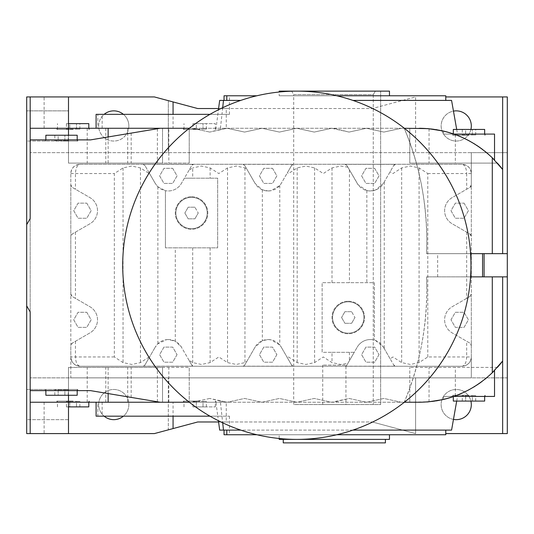 <?xml version="1.0" encoding="UTF-8"?>
<svg xmlns="http://www.w3.org/2000/svg" width="534" height="534" viewBox="0 0 534 534"><rect width="100%" height="100%" fill="white"/><g stroke="black" fill="none" stroke-linecap="round" stroke-linejoin="round"><path stroke-width="0.4" stroke-dasharray="2.67 2" d="M218.586 421.973L226.269 421.973L226.269 402.242L173.069 402.242L173.069 416.173M209.962 416.173L229.46 416.173L217.805 416.173L215.923 402.242L162.129 402.242L189.33 402.242A174.131 174.131 0 0 0 470.574 253.65A174.131 174.131 0 0 0 189.33 128.273A174.131 174.131 0 0 0 189.33 402.242M220.288 401.074L227.184 402.242L209.769 398.444L220.288 401.074L222.698 422.821M209.769 398.444L192.353 402.242L209.769 398.444M404.338 402.242L404.218 402.242C419.223 366.291 426.766 328.831 426.853 289.875C426.426 330.566 418.876 368.026 404.218 402.242L401.314 402.242L383.899 398.444L366.484 402.242L349.076 398.444L331.661 402.242L314.246 398.444L296.837 402.242L279.422 398.444L262.007 402.242L244.592 398.444L227.184 402.242L244.592 398.444L262.007 402.242L279.422 398.444L296.837 402.242L314.246 398.444L331.661 402.242L334.331 402.069L349.076 398.444L366.484 402.242L383.899 398.444L401.314 402.242L429.042 401.808C434.85 401.641 443.614 399.672 455.342 395.908A104.477 104.477 0 0 0 497.388 367.412L409.785 367.412L497.388 367.412M209.962 114.343L221.977 114.343L220.288 129.448L209.769 132.078L227.184 128.273L244.592 132.078L262.007 128.273L279.422 132.078L296.837 128.273L314.246 132.078L331.661 128.273L349.076 132.078L366.484 128.273L383.899 132.078L401.314 128.273L404.218 128.273C418.85 162.276 426.392 199.736 426.853 240.647L426.559 253.65L470.574 253.65M220.288 129.448L227.184 128.273L244.592 132.078L262.007 128.273L279.422 132.078L296.837 128.273L314.246 132.078L331.661 128.273L334.331 128.447L349.076 132.078L366.484 128.273L383.899 132.078L401.314 128.273L429.042 128.714C434.843 128.874 443.607 130.843 455.342 134.615A104.477 104.477 0 0 1 497.388 163.104L409.785 163.104L497.388 163.104M218.586 108.542L226.269 108.542L226.269 128.273L162.129 128.273L192.353 128.273L201.064 130.176L192.353 128.273L189.33 128.273M209.769 132.078L201.064 130.176L209.769 132.078M45.857 395.273L77.196 395.273M61.523 389.473L77.777 389.473L61.523 389.473M68.492 406.888L88.804 406.888M73.138 401.081L56.884 401.081L73.138 401.081M199.669 406.888L215.342 406.888L199.669 406.888M199.669 401.081L183.416 401.081L199.669 401.081M453.319 401.081L484.665 401.081M468.992 395.273L452.739 395.273L468.992 395.273M61.523 141.043L77.777 141.043L61.523 141.043M77.196 135.242L45.857 135.242M73.138 129.435L56.884 129.435L73.138 129.435M88.804 123.634L68.492 123.634M199.669 129.435L183.416 129.435L199.669 129.435M199.669 123.634L215.342 123.634L199.669 123.634M468.992 135.242L452.739 135.242L468.992 135.242M484.665 129.435L453.319 129.435M345.158 164.338L347.027 165.714L358.127 184.771L366.838 190.558L370.316 190.965L375.542 190.031L383.385 183.416A15.092 15.092 0 0 1 357.246 183.416L347.027 165.714A2.904 2.904 0 0 0 345.158 164.338L395.474 164.338A2.904 2.904 0 0 0 393.605 165.714L383.385 183.416L393.605 165.714L395.474 164.338M268.161 190.965L271.065 190.678L279.769 185.512L281.231 183.416A15.092 15.092 0 0 1 255.092 183.416L262.354 189.804L268.161 190.965M175.292 247.843L217.665 247.843L217.665 178.196L184.41 178.196L181.393 183.416A15.092 15.092 0 0 1 155.254 183.416L157.877 186.76L165.427 190.678L165.427 247.843L165.427 190.678A15.092 15.092 0 0 0 181.393 183.416L191.619 165.714L193.482 164.338A2.904 2.904 0 0 0 191.619 165.714L189.003 170.246L192.707 167.923L192.707 178.196L217.665 178.196L217.665 247.843L165.427 247.843L175.292 247.843L175.292 341.259L168.323 339.557A15.092 15.092 0 0 1 181.393 347.1L175.292 341.259M268.161 339.557A15.092 15.092 0 0 1 281.231 347.1L279.769 345.004L271.065 339.838L268.161 339.557L262.354 340.712L255.092 347.1L244.872 364.802L255.092 347.1A15.092 15.092 0 0 1 268.161 339.557M370.316 339.557A15.092 15.092 0 0 1 383.385 347.1L375.542 340.485L374.381 340.111A15.092 15.092 0 0 0 357.246 347.1A15.092 15.092 0 0 1 370.316 339.557M348.261 301.243A16.254 16.254 0 0 1 364.515 317.496A16.254 16.254 0 0 1 348.261 333.75A16.254 16.254 0 0 1 332.008 317.496A16.254 16.254 0 0 1 348.261 301.243A16.254 16.254 0 0 1 364.515 317.496A16.254 16.254 0 0 1 348.261 333.75A16.254 16.254 0 0 1 332.008 317.496A16.254 16.254 0 0 1 348.261 301.243M191.546 196.766A16.254 16.254 0 0 1 207.793 213.019A16.254 16.254 0 0 1 191.546 229.273A16.254 16.254 0 0 1 175.292 213.019A16.254 16.254 0 0 1 191.546 196.766A16.254 16.254 0 0 1 207.793 213.019A16.254 16.254 0 0 1 191.546 229.273A16.254 16.254 0 0 1 175.292 213.019A16.254 16.254 0 0 1 191.546 196.766M149.453 173.363L155.254 183.416L145.034 165.714L149.453 173.363L149.173 173.55L140.462 167.923L131.758 166.054L123.054 167.923L114.343 173.55L114.343 356.966L123.054 362.599L131.758 364.462L140.462 362.599L149.173 356.966L149.453 357.153L145.034 364.802L155.254 347.1L149.453 357.153M246.808 169.071L255.092 183.416L244.872 165.714L246.808 169.071L244.946 167.923L236.235 166.054L227.531 167.923L218.827 173.55L210.116 167.923L201.411 166.054L192.707 167.923M189.003 360.27L181.393 347.1L191.619 364.802L189.003 360.27L192.707 362.599L201.411 364.462L210.116 362.599L218.827 356.966L227.531 362.599L236.235 364.462L244.946 362.599L246.808 361.445M287.359 357.713L281.231 347.1L291.451 364.802L287.359 357.713L288.473 356.966L297.184 362.599L305.889 364.462L314.593 362.599L323.304 356.966L332.008 362.599L340.712 364.462L347.868 363.347L347.027 364.802L357.246 347.1L354.229 352.327L322.142 352.327L322.142 282.673L374.381 282.673L374.381 340.111L374.381 282.673L322.142 282.673L322.142 352.327L332.008 352.327L332.008 362.599M347.868 167.169L340.712 166.054L332.008 167.923L323.304 173.55L314.593 167.923L305.889 166.054L297.184 167.923L288.473 173.55L287.359 172.802L291.451 165.714L281.231 183.416L287.359 172.802M390.16 358.828L383.385 347.1L393.605 364.802L390.16 358.828L392.957 356.966L401.661 362.599L410.366 364.462L419.077 362.599L427.781 356.966L466.669 356.966C466.376 362.566 464.827 365.663 462.023 366.257A9.285 9.285 0 0 0 471.315 356.966C470.721 362.566 467.624 365.663 462.023 366.257L465.581 365.55M427.781 356.966L427.781 173.55L419.077 167.923L410.366 166.054L401.661 167.923L392.957 173.55L390.16 171.688M332.008 352.327L354.229 352.327L347.868 363.347M168.323 339.557L166.588 339.657L157.877 343.756L155.254 347.1A15.092 15.092 0 0 1 168.323 339.557M348.261 301.823A15.673 15.673 0 0 1 363.934 317.496A15.673 15.673 0 0 1 348.261 333.169A15.673 15.673 0 0 0 363.934 317.496A15.673 15.673 0 0 0 348.261 301.823A15.673 15.673 0 0 0 332.589 317.496A15.673 15.673 0 0 0 348.261 333.169A15.673 15.673 0 0 1 332.589 317.496A15.673 15.673 0 0 1 348.261 301.823M191.546 197.346A15.673 15.673 0 0 1 207.212 213.019A15.673 15.673 0 0 1 191.546 228.692A15.673 15.673 0 0 0 207.212 213.019A15.673 15.673 0 0 0 191.546 197.346A15.673 15.673 0 0 0 175.873 213.019A15.673 15.673 0 0 0 191.546 228.692A15.673 15.673 0 0 1 175.873 213.019A15.673 15.673 0 0 1 191.546 197.346M283.254 439.389L385.408 439.389L283.254 439.389M291.691 91.127L380.649 91.127L291.691 91.127L293.7 94.611L373.266 94.611L373.266 404.565L373.266 94.611L375.362 91.127L373.266 94.611L293.7 94.611L293.7 404.565L380.649 404.565L380.649 91.127L380.649 404.565L293.7 404.565M322.723 365.096L322.723 404.565L345.939 404.565L345.939 365.096L322.723 365.096L345.939 365.096M345.939 404.565L322.723 404.565M279.189 95.773L389.473 95.773L279.189 95.773L279.189 92.022M279.189 438.494L279.189 434.743L389.473 434.743L279.189 434.743M389.473 439.389L279.189 439.389M389.473 91.127L279.189 91.127M385.408 442.873L283.254 442.873M194.897 207.212L188.195 207.212L194.897 207.212L198.248 213.019L194.897 207.212M188.195 207.212L184.844 213.019L188.195 207.212M184.844 213.019L188.195 218.827L184.844 213.019M188.195 218.827L194.897 218.827L188.195 218.827M194.897 218.827L198.248 213.019L194.897 218.827M351.612 311.696L344.911 311.696L351.612 311.696L354.963 317.496L351.612 311.696M344.911 311.696L341.56 317.496L344.911 311.696M341.56 317.496L344.911 323.304L341.56 317.496M344.911 323.304L351.612 323.304L344.911 323.304M351.612 323.304L354.963 317.496L351.612 323.304M465.581 164.973L462.023 164.265C467.624 164.852 470.721 167.95 471.315 173.55A9.285 9.285 0 0 0 462.023 164.265L80.1 164.265A9.285 9.285 0 0 0 70.815 173.55L70.815 184.891A2.904 2.904 0 0 0 72.264 187.407L89.966 197.627A15.092 15.092 0 0 1 89.966 223.766L72.264 233.985A2.904 2.904 0 0 0 70.815 236.502L70.815 184.891L72.264 187.407L89.966 197.627A15.092 15.092 0 0 1 89.966 223.766L72.264 233.985L70.815 236.502L70.815 294.014A2.904 2.904 0 0 0 72.264 296.53L89.966 306.75A15.092 15.092 0 0 1 89.966 332.889L72.264 343.108A2.904 2.904 0 0 0 70.815 345.625L70.815 294.014L72.264 296.53L89.966 306.75A15.092 15.092 0 0 1 89.966 332.889L72.264 343.108L70.815 345.625L70.815 356.966A9.285 9.285 0 0 0 80.1 366.257L462.023 366.257L80.1 366.257C74.5 365.663 71.402 362.566 70.815 356.966L70.815 377.865L471.315 377.865L471.315 356.966L466.669 356.966L466.669 341.266L469.86 343.108A2.904 2.904 0 0 1 471.315 345.625L471.315 294.014A2.904 2.904 0 0 1 469.86 296.53L452.158 306.75A15.092 15.092 0 0 0 452.158 332.889L469.86 343.108L471.315 345.625L471.315 356.966M86.775 203.154L91.134 210.696L86.775 218.246L78.064 218.246L73.712 210.696L78.064 203.154L86.775 203.154L91.134 210.696L86.775 218.246L78.064 218.246L73.712 210.696L78.064 203.154L86.775 203.154M466.669 232.143L466.669 298.373L469.86 296.53L471.315 294.014L471.315 236.502A2.904 2.904 0 0 0 469.86 233.985L452.158 223.766A15.092 15.092 0 0 1 452.158 197.627L469.86 187.407A2.904 2.904 0 0 0 471.315 184.891L471.315 236.502L469.86 233.985L452.158 223.766A15.092 15.092 0 0 1 452.158 197.627L469.86 187.407L471.315 184.891L471.315 152.657L507.3 152.657L30.184 152.657L471.315 152.657L471.315 377.865L507.3 377.865L507.3 433.588L445.777 433.588M464.059 203.154L468.418 210.696L464.059 218.246L455.348 218.246L450.99 210.696L455.348 203.154L464.059 203.154L468.418 210.696L464.059 218.246L455.348 218.246L450.99 210.696L455.348 203.154L464.059 203.154M86.775 312.277L91.134 319.819L86.775 327.362L78.064 327.362L73.712 319.819L78.064 312.277L86.775 312.277L91.134 319.819L86.775 327.362L78.064 327.362L73.712 319.819L78.064 312.277L86.775 312.277M374.674 168.323L379.033 175.873L374.674 183.416L365.964 183.416L361.605 175.873L365.964 168.323L374.674 168.323L379.033 175.873L374.674 183.416L365.964 183.416L361.605 175.873L365.964 168.323L374.674 168.323M243.003 164.338L244.872 165.714A2.904 2.904 0 0 0 243.003 164.338L293.32 164.338A2.904 2.904 0 0 0 291.451 165.714L293.32 164.338M272.52 168.323L276.872 175.873L272.52 183.416L263.803 183.416L259.451 175.873L263.803 168.323L272.52 168.323L276.872 175.873L272.52 183.416L263.803 183.416L259.451 175.873L263.803 168.323L272.52 168.323M143.165 164.338L145.034 165.714A2.904 2.904 0 0 0 143.165 164.338L193.482 164.338M172.682 168.323L177.041 175.873L172.682 183.416L163.971 183.416L159.613 175.873L163.971 168.323L172.682 168.323L177.041 175.873L172.682 183.416L163.971 183.416L159.613 175.873L163.971 168.323L172.682 168.323M243.003 366.184A2.904 2.904 0 0 0 244.872 364.802L243.003 366.184L293.32 366.184L291.451 364.802A2.904 2.904 0 0 0 293.32 366.184M276.872 354.643L272.52 362.192L263.803 362.192L259.451 354.643L263.803 347.1L272.52 347.1L276.872 354.643L272.52 362.192L263.803 362.192L259.451 354.643L263.803 347.1L272.52 347.1L276.872 354.643M345.158 366.184A2.904 2.904 0 0 0 347.027 364.802L345.158 366.184L395.474 366.184L393.605 364.802A2.904 2.904 0 0 0 395.474 366.184M379.033 354.643L374.674 362.192L365.964 362.192L361.605 354.643L365.964 347.1L374.674 347.1L379.033 354.643L374.674 362.192L365.964 362.192L361.605 354.643L365.964 347.1L374.674 347.1L379.033 354.643M450.99 319.819L455.348 312.277L464.059 312.277L468.418 319.819L464.059 327.362L455.348 327.362L450.99 319.819L455.348 312.277L464.059 312.277L468.418 319.819L464.059 327.362L455.348 327.362L450.99 319.819M143.165 366.184A2.904 2.904 0 0 0 145.034 364.802L143.165 366.184L193.482 366.184L191.619 364.802A2.904 2.904 0 0 0 193.482 366.184M177.041 354.643L172.682 362.192L163.971 362.192L159.613 354.643L163.971 347.1L172.682 347.1L177.041 354.643L172.682 362.192L163.971 362.192L159.613 354.643L163.971 347.1L172.682 347.1L177.041 354.643M466.669 298.373L452.158 306.75A15.092 15.092 0 0 0 452.158 332.889L466.669 341.266M427.781 173.55L466.669 173.55C466.376 167.95 464.827 164.852 462.023 164.265L80.1 164.265C77.296 164.852 75.755 167.95 75.454 173.55L75.454 189.25M189.003 170.246L184.41 178.196L192.707 178.196M114.343 356.966L75.454 356.966C75.755 362.566 77.296 365.663 80.1 366.257L76.549 365.55M445.777 96.934L507.3 96.934L507.3 377.865L30.184 377.865L70.815 377.865L70.815 173.55C71.402 167.95 74.5 164.852 80.1 164.265L76.549 164.973M465.641 129.435L475.694 129.435L462.29 129.435L465.641 129.435L465.641 134.948L472.343 134.948L465.641 134.948L465.641 129.435M472.343 134.948L472.343 129.435L472.343 134.948L475.694 134.948L472.343 134.948M475.694 134.948L475.694 129.435M462.29 134.948L465.641 134.948L462.29 134.948L462.29 129.435M196.318 123.634L206.371 123.634L192.968 123.634L196.318 123.634L196.318 129.148L203.02 129.148L196.318 129.148L196.318 123.634M203.02 129.148L203.02 123.634L203.02 129.148L206.371 129.148L203.02 129.148M206.371 129.148L206.371 123.634M192.968 129.148L196.318 129.148L192.968 129.148L192.968 123.634M69.78 123.634L79.84 123.634L66.43 123.634L69.78 123.634L69.78 129.148L76.489 129.148L69.78 129.148L69.78 123.634M76.489 129.148L76.489 123.634L76.489 129.148L79.84 129.148L76.489 129.148M79.84 129.148L79.84 123.634M66.43 129.148L69.78 129.148L66.43 129.148L66.43 123.634M58.173 135.242L68.225 135.242L54.822 135.242L58.173 135.242L58.173 140.756L64.874 140.756L58.173 140.756L58.173 135.242M64.874 140.756L64.874 135.242L64.874 140.756L68.225 140.756L64.874 140.756M68.225 140.756L68.225 135.242M54.822 140.756L58.173 140.756L54.822 140.756L54.822 135.242M462.29 401.081L472.343 401.081L465.641 401.081L465.641 395.567L472.343 395.567L462.29 395.567L465.641 395.567L465.641 401.081L462.29 401.081L462.29 395.567M472.343 401.081L472.343 395.567L475.694 395.567L472.343 395.567L472.343 401.081L475.694 401.081L472.343 401.081M475.694 401.081L475.694 395.567M192.968 406.888L203.02 406.888L196.318 406.888L196.318 401.368L203.02 401.368L192.968 401.368L196.318 401.368L196.318 406.888L192.968 406.888L192.968 401.368M203.02 406.888L203.02 401.368L206.371 401.368L203.02 401.368L203.02 406.888L206.371 406.888L203.02 406.888M206.371 406.888L206.371 401.368M66.43 406.888L76.489 406.888L69.78 406.888L69.78 401.368L76.489 401.368L66.43 401.368L69.78 401.368L69.78 406.888L66.43 406.888L66.43 401.368M76.489 406.888L76.489 401.368L79.84 401.368L76.489 401.368L76.489 406.888L79.84 406.888L76.489 406.888M79.84 406.888L79.84 401.368M54.822 395.273L64.874 395.273L58.173 395.273L58.173 389.76L64.874 389.76L54.822 389.76L58.173 389.76L58.173 395.273L54.822 395.273L54.822 389.76M64.874 395.273L64.874 389.76L68.225 389.76L64.874 389.76L64.874 395.273L68.225 395.273L64.874 395.273M68.225 395.273L68.225 389.76M61.523 390.634L77.777 390.634L61.523 390.634M73.138 402.242L56.884 402.242L73.138 402.242M494.531 396.435L452.739 396.435L468.992 396.435L453.853 396.435L468.992 389.78M61.523 139.888L77.777 139.888L61.523 139.888M73.138 128.273L56.884 128.273L73.138 128.273M226.269 128.273L419.51 128.273L173.069 128.273L173.069 114.343M494.531 134.081L453.319 133.894L453.319 135.242M475.08 144.28L478.524 146.536M482.803 149.627L484.565 151.002M488.884 154.633L492.248 157.75M493.463 158.952L493.129 158.618M491.14 156.696L485.98 152.143M484.598 151.029L481.935 148.973M476.595 145.248L475.033 144.247M468.992 140.736L457.538 135.442M475.08 386.236L478.524 383.979M480.493 382.598L484.565 379.52M486.461 377.972L494.531 370.483M491.14 373.827L485.98 378.372M484.598 379.494L481.935 381.543M476.595 385.268L475.033 386.269M68.492 419.657L26.7 419.657L26.7 389.473L26.7 419.657L26.7 389.473L26.7 419.657L68.492 419.657L68.492 389.473L26.7 389.473L68.492 389.473L68.492 419.657M68.492 141.043L26.7 141.043L26.7 110.865L26.7 141.043L26.7 110.865L26.7 141.043L68.492 141.043L68.492 110.865L26.7 110.865L68.492 110.865L68.492 141.043M123.407 114.343A15.092 15.092 0 0 1 113.762 141.043A15.092 15.092 0 0 1 104.123 114.343M128.854 125.957A15.092 15.092 0 0 1 113.762 141.043A15.092 15.092 0 0 1 98.677 125.957A15.092 15.092 0 0 1 113.762 110.865A15.092 15.092 0 0 1 128.854 125.957M104.123 416.173A15.092 15.092 0 0 1 113.762 389.473A15.092 15.092 0 0 1 128.854 404.565A15.092 15.092 0 0 1 113.762 419.657A15.092 15.092 0 0 1 98.677 404.565A15.092 15.092 0 0 1 113.762 389.473A15.092 15.092 0 0 1 123.407 416.173M470.908 129.435A15.092 15.092 0 0 1 441.131 125.957A15.092 15.092 0 0 1 456.223 110.865A15.092 15.092 0 0 1 471.315 125.957A15.092 15.092 0 0 1 456.223 141.043A15.092 15.092 0 0 1 453.466 111.119M453.466 419.404A15.092 15.092 0 0 1 456.223 389.473A15.092 15.092 0 0 1 471.315 404.565A15.092 15.092 0 0 1 456.223 419.657A15.092 15.092 0 0 1 441.131 404.565A15.092 15.092 0 0 1 470.908 401.081M460.862 276.866L484.084 276.866L460.862 276.866M460.862 253.65L484.084 253.65L460.862 253.65M336.78 434.743L256.887 434.743M352.941 430.104L240.727 430.104M224.04 434.743L445.777 434.743M219.674 430.104L451.577 430.104M215.923 401.081L215.923 402.242L199.669 402.242L419.51 402.242L409.785 402.242L409.785 367.412L409.785 402.242L226.269 402.242M427.741 401.915L428.161 401.882M442.853 399.599L445.036 399.078M461.443 393.458L450.703 397.476M447.666 398.377L447.138 398.524M443.921 399.352L443.467 399.459L443.454 396.435L453.853 396.435L443.454 396.435M436.305 400.88L426.866 401.982M336.78 95.773L445.777 95.773M352.941 100.412L451.577 100.412M224.04 95.773L256.887 95.773M419.918 128.28L436.305 129.635M436.705 129.702L442.065 130.737M442.92 130.93L445.576 131.578M447.565 132.112L451.584 133.32M451.891 133.42L457.024 135.242M457.117 135.276L450.703 133.039M447.666 132.138L447.138 131.991M443.921 131.17L443.467 131.057L443.454 134.081L453.853 134.081L443.454 134.081M219.674 100.412L240.727 100.412M215.923 129.435L218.419 109.784M502.654 96.934L502.654 253.65L426.559 253.65L426.853 240.647C426.766 201.685 419.223 164.232 404.218 128.273L404.338 128.273M222.698 107.701L221.977 114.343L229.46 114.343L97.809 114.343L97.809 128.273L162.129 128.273L97.809 128.273M97.809 402.242L162.129 402.242L97.809 402.242L97.809 416.173L217.805 416.173L218.419 420.732M226.269 421.973L372.265 421.973L197.72 421.973L168.323 429.85L168.323 377.865L168.323 429.85L154.393 433.588L68.492 433.588L68.492 367.412L68.492 433.588L30.184 433.588L30.184 311.923L26.7 305.889M68.492 395.273L68.492 367.412L189.223 367.412L68.492 367.412L162.523 367.412L68.492 367.412L68.492 402.242L44.115 402.242L68.492 402.242L68.492 433.588L44.115 433.588L68.492 433.588L68.492 377.865L68.492 433.588M372.265 421.973L415.592 433.588L415.592 377.865L415.592 433.588L372.265 421.973M502.654 433.588L502.654 276.866L426.559 276.866L426.853 289.875L426.559 276.866L470.574 276.866M226.269 108.542L372.265 108.542L415.592 96.934L415.592 152.657L415.592 96.934L372.265 108.542L197.72 108.542L154.393 96.934L68.492 96.934L68.492 163.104L68.492 128.273L44.115 128.273L68.492 128.273L68.492 96.934L68.492 163.104L189.223 163.104L68.492 163.104L162.523 163.104L68.492 163.104L68.492 135.242M68.492 128.273L173.069 128.273M162.523 128.273L162.523 163.104L162.523 128.273M409.785 128.273L409.785 163.104L409.785 128.273M448.794 132.465L447.719 132.152M461.056 136.891L466.235 139.307M448.794 398.05L447.719 398.364M30.184 377.865L30.184 433.588L26.7 433.588L30.184 433.588L26.7 433.588L26.7 96.934L30.184 96.934L30.184 377.865M168.323 100.666L168.323 152.657L168.323 100.666M68.492 96.934L68.492 152.657L68.492 96.934L26.7 96.934L26.7 433.588L26.7 96.934L30.184 96.934L30.184 433.588M68.492 402.242L162.523 402.242L162.523 367.412L162.523 402.242L173.069 402.242M189.223 402.242L160.2 402.242L189.223 402.242L189.223 367.412L189.223 402.242M168.824 128.273L189.223 128.273L168.824 128.273L168.824 163.104M26.7 224.627L30.184 218.593L30.184 96.934M226.79 95.773L229.46 95.773L226.79 95.773M189.223 128.273L189.223 163.104L189.223 128.273M160.2 128.273L90.546 139.888L30.184 139.888M226.79 434.743L229.46 434.743L226.79 434.743M160.2 402.242L90.546 390.634L30.184 390.634M96.087 416.173L97.809 416.173M97.809 114.343L96.087 114.343M502.654 253.65L507.3 253.65M502.654 276.866L507.3 276.866M470.968 253.65L470.968 276.866M468.992 396.435L485.246 396.435L468.992 396.435M468.992 134.081L485.246 134.081L468.992 134.081M140.462 167.923L140.462 362.599M210.116 167.923L210.116 178.196M244.946 167.923L244.946 362.599M314.593 167.923L314.593 362.599M227.531 167.923L227.531 362.599M332.008 167.923L332.008 282.673M419.077 167.923L419.077 362.599M210.116 247.843L210.116 362.599M192.707 247.843L192.707 362.599M349.423 352.327L349.423 360.657M157.877 186.76L157.877 343.756M279.769 185.512L279.769 345.004M262.354 189.804L262.354 340.712M297.184 167.923L297.184 362.599M349.423 169.859L349.423 282.673M366.838 190.558L366.838 282.673M384.246 181.927L384.246 348.589M401.661 167.923L401.661 362.599M70.815 173.55L114.343 173.55M75.454 341.266L75.454 356.966L70.815 356.966M75.454 232.143L75.454 298.373M471.315 173.55L466.669 173.55L466.669 189.25M123.054 167.923L123.054 362.599M429.042 128.714L429.042 163.104M455.342 134.615L455.342 163.104M157.383 128.747L157.383 163.104M108.135 136.951L108.135 163.104M131.177 133.113L131.177 163.104M87.222 128.273L87.222 163.104M105.792 128.273L105.792 163.104M127.693 128.273L127.693 163.104M455.342 395.908L455.342 367.412M429.042 401.808L429.042 367.412M168.824 402.242L168.824 367.412M131.177 397.403L131.177 367.412M108.135 393.565L108.135 367.412M157.383 401.775L157.383 367.412M127.693 402.242L127.693 367.412M105.792 402.242L105.792 367.412M87.222 402.242L87.222 367.412M77.196 390.634L77.196 389.473M88.804 402.242L88.804 401.081M215.342 406.888L215.342 401.081M484.665 396.435L484.665 395.273M77.196 141.043L77.196 139.888M88.804 129.435L88.804 128.273M215.342 129.435L215.342 123.634M484.665 135.242L484.665 134.081M183.996 129.435L183.996 123.634M57.465 129.435L57.465 123.634M45.857 141.043L45.857 139.888M453.319 396.622L453.319 395.273M183.996 406.888L183.996 401.081M57.465 406.888L57.465 401.081M45.857 390.634L45.857 389.473M45.277 389.473L45.277 390.634M56.884 402.242L56.884 401.081M183.416 402.242L183.416 401.081M452.739 396.435L452.739 395.273M45.277 141.043L45.277 139.888M56.884 128.273L56.884 129.435M183.416 128.273L183.416 129.435M452.739 134.081L452.739 135.242M437.646 276.866L437.646 253.65M456.697 401.081L457.771 394.986M456.697 129.435L457.771 135.536M229.46 114.343L229.46 95.773M229.46 416.173L229.46 434.743M484.084 276.866L484.084 253.65M485.246 134.081L485.246 135.242M89.385 128.273L89.385 129.435M44.115 128.273L44.115 96.934M102.154 128.273L102.154 114.343M77.777 141.043L77.777 139.888M485.246 396.435L485.246 395.273M89.385 402.242L89.385 401.081M44.115 402.242L44.115 433.588M102.154 402.242L102.154 416.173M77.777 389.473L77.777 390.634"/><path stroke-width="0.8" d="M173.069 416.173L173.069 428.582L197.72 421.973L218.586 421.973M96.087 402.242L96.087 416.173L209.962 416.173M96.087 128.273L96.087 114.343L209.962 114.343M77.196 390.634L77.196 395.273L45.857 395.273L45.857 390.634M88.804 402.242L88.804 406.888L68.492 406.888M484.665 396.435L484.665 401.081L453.319 401.081L453.319 396.622L449.661 397.797M45.857 139.888L45.857 135.242L77.196 135.242L77.196 139.888M68.492 123.634L88.804 123.634L88.804 128.273M449.661 132.719L453.319 133.894L453.319 129.435L484.665 129.435L484.665 134.081M385.408 439.389L385.408 442.873L283.254 442.873L283.254 439.389M279.189 92.022L279.189 91.127L389.473 91.127L389.473 95.773M389.473 434.743L389.473 439.389L279.189 439.389L279.189 438.494M173.069 114.343L173.069 101.934L197.72 108.542L218.586 108.542M447.806 132.178L453.853 134.081L494.531 134.081L494.531 160.033L493.463 158.952M475.033 144.247L468.992 140.736L475.08 144.28M478.524 146.536L482.803 149.627M484.565 151.002L488.884 154.633M492.248 157.75L494.531 160.033M493.129 158.618L492.288 157.79C471.849 138.54 447.592 128.701 419.51 128.273L419.918 128.28M492.121 157.63L491.14 156.696M485.98 152.143L484.598 151.029M481.935 148.973L476.595 145.248M475.033 386.269L473.765 387.05M473.785 387.037L475.08 386.236M478.524 383.979L480.493 382.598M484.565 379.52L486.461 377.972M453.853 396.435L494.531 396.435L494.531 370.483L492.288 372.725L502.654 361.031A104.477 104.477 0 0 1 497.388 367.412L497.388 367.412M492.121 372.892L491.14 373.827M485.98 378.372L484.598 379.494M481.935 381.543L476.595 385.268M123.407 416.173A15.092 15.092 0 0 1 104.123 416.173M453.466 111.119A15.092 15.092 0 0 1 470.908 129.435M470.908 401.081A15.092 15.092 0 0 1 453.466 419.404M296.837 439.389A174.131 174.131 0 0 0 470.968 265.258A174.131 174.131 0 0 0 296.837 91.127A174.131 174.131 0 0 0 122.707 265.258A174.131 174.131 0 0 0 296.837 439.389M256.887 434.743L226.79 434.743L226.79 430.104M445.777 430.104L445.777 434.743L336.78 434.743M240.727 430.104L223.479 430.104L222.698 422.821M456.697 401.081L451.577 430.104L352.941 430.104M426.866 401.982L427.741 401.915M428.161 401.882L442.853 399.599M453.646 396.508L445.596 398.931L453.319 396.622M450.703 397.476L447.666 398.377M447.138 398.524L443.921 399.352M444.154 399.292L436.305 400.88M445.777 100.412L445.777 95.773L336.78 95.773M224.04 100.412L224.04 95.773L226.79 95.773L226.79 100.412M456.697 129.435L451.577 100.412L352.941 100.412M436.305 129.635L436.705 129.702M442.065 130.737L442.92 130.93M444.154 131.224L447.565 132.112M450.703 133.039L447.666 132.138M447.138 131.991L443.921 131.17M443.467 131.057L428.021 128.621M427.888 128.614L404.338 128.273M218.419 109.784L219.674 100.412L223.479 100.412L222.698 107.701M173.069 428.582L154.393 433.588L68.492 433.588L68.492 395.273M445.777 433.588L507.3 433.588L507.3 96.934L502.654 96.934L502.654 169.485L492.288 157.79L492.288 253.65M68.492 135.242L68.492 96.934L154.393 96.934L173.069 101.934M104.123 114.343A15.092 15.092 0 0 1 123.407 114.343M497.388 163.104L497.388 163.104A104.477 104.477 0 0 1 502.654 169.485L502.654 253.65M445.777 96.934L502.654 96.934M449.541 132.686L448.794 132.465M447.719 132.152L444.188 131.231M445.576 131.578L447.692 132.145M457.538 135.442L461.056 136.891M466.235 139.307L468.992 140.736M404.338 402.242L419.51 402.242C447.592 401.815 471.849 391.976 492.288 372.725L492.288 276.866M449.541 397.83L448.794 398.05M447.719 398.364L444.188 399.285M443.514 399.445L445.036 399.078M468.992 389.78L461.443 393.458M30.184 311.923L30.184 433.588L26.7 433.588L26.7 305.889L30.184 311.923M30.184 139.888L90.546 139.888L160.2 128.273L30.184 128.273L30.184 218.593L26.7 224.627L26.7 96.934L68.492 96.934M68.492 433.588L30.184 433.588M240.727 100.412L223.479 100.412M256.887 95.773L226.79 95.773M218.419 420.732L219.674 430.104L223.479 430.104M30.184 402.242L189.33 402.242M160.2 128.273L189.33 128.273M26.7 224.627L26.7 305.889M160.2 402.242L90.546 390.634L30.184 390.634M30.184 128.273L30.184 96.934M502.654 276.866L502.654 433.588M224.04 430.104L224.04 434.743L226.79 434.743M470.574 253.65L470.968 253.65L470.968 276.866L507.3 276.866M470.968 253.65L507.3 253.65M470.574 276.866L470.968 276.866M157.383 128.273L157.383 128.747M108.135 128.273L108.135 136.951M108.135 402.242L108.135 393.565M157.383 402.242L157.383 401.775M482.576 253.65L482.576 276.866M484.084 253.65L484.084 276.866"/></g></svg>
